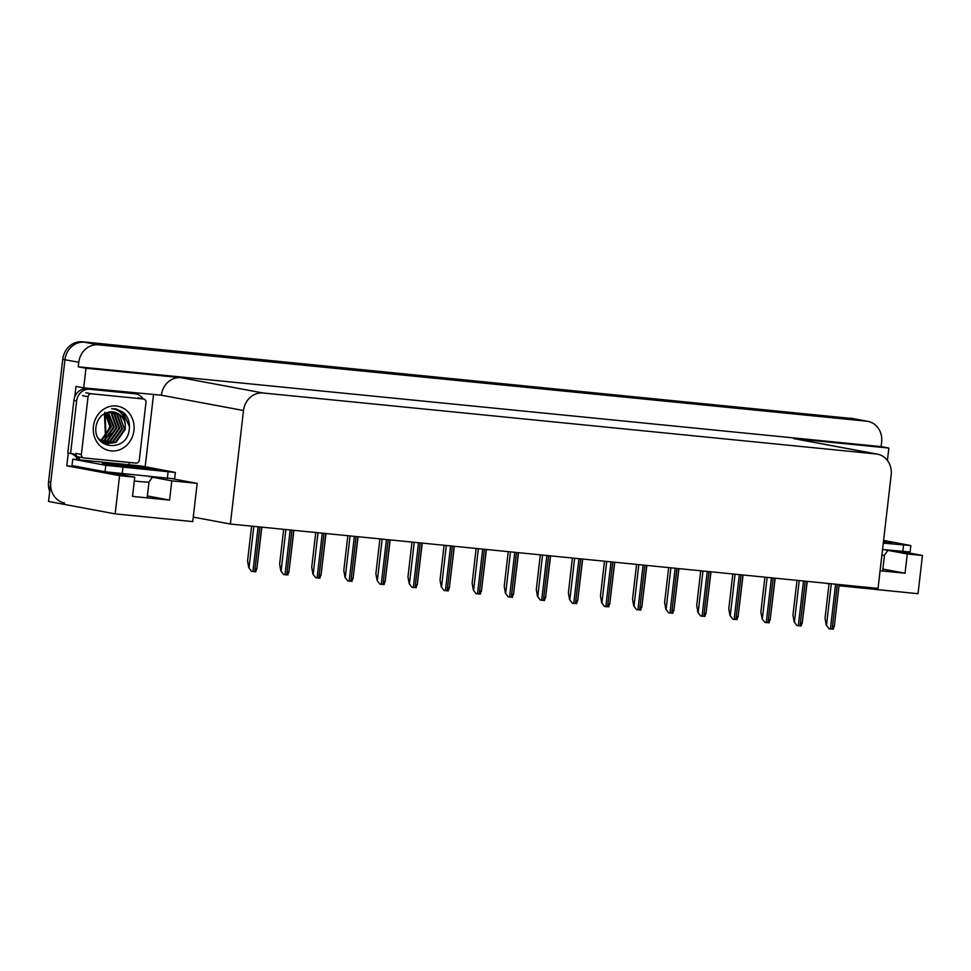 <?xml version="1.0" encoding="UTF-8"?>
<svg xmlns="http://www.w3.org/2000/svg" width="971" height="971" viewBox="0 0 971 971"><rect width="100%" height="100%" fill="white"/><g stroke="black" fill="none" stroke-linecap="round" stroke-linejoin="round"><path stroke-width="1.46" d="M80.629 467.197L66.793 465.813L68.261 453.093M153.503 394.809L145.177 466.723M74.767 396.872L75.981 386.422L83.712 387.866L161.356 395.197A19.384 17.442 100.6 0 1 180.958 377.683L85.982 368.24L83.712 387.866M877.347 454.125A19.384 17.442 100.6 0 0 876.024 453.943L263.092 393A19.384 17.442 100.6 0 0 243.503 410.515L230.37 524.024L878.039 588.414L891.172 474.904A19.384 17.442 100.6 0 0 877.347 454.125L795.213 438.807A19.384 17.442 100.6 0 0 793.89 438.625L888.853 448.068L881.122 446.624L78.25 366.795L78.772 362.304A19.384 17.442 -79.4 0 1 98.362 344.802L866.496 421.171A19.384 17.442 -79.4 0 1 867.819 421.353A19.384 17.442 -79.4 0 1 881.644 442.133L881.122 446.624M887.421 460.485L888.853 448.068M839.005 585.731L918.032 593.706L922.45 555.485L899.619 551.225M49.703 491.472A19.384 17.442 -79.4 0 1 48.562 481.81L62.739 359.319A19.384 17.442 -79.4 0 1 82.341 341.804L852.672 418.586A19.384 17.442 -79.4 0 1 853.995 418.78A19.384 17.442 -79.4 0 0 852.672 418.586L84.55 342.217L852.672 418.586L866.496 421.171M64.596 503.002A19.384 17.442 -79.4 0 1 50.771 482.223L64.948 359.731A19.384 17.442 -79.4 0 1 84.55 342.217A19.384 17.442 -79.4 0 0 64.948 359.731L48.55 501.461L115.161 513.877L119.579 475.656L66.793 465.813M85.982 368.24L78.25 366.795M115.161 513.877L192.756 521.597L197.174 483.376L173.214 478.909M825.35 583.183L829.028 583.862M230.37 524.024L193.278 517.106M108.97 472.355L134.751 477.174L119.579 475.656M197.174 483.376L171.818 480.851L148.976 476.591M922.45 555.485L907.278 553.98L884.435 549.72M840.425 585.986L840.583 584.7M907.278 553.98L905.057 573.218L882.857 569.079M134.751 477.174L132.529 496.412L169.585 500.089L147.398 495.95M169.585 500.089L171.818 480.851M905.057 573.218L880.078 570.73M850.462 418.173A19.384 17.442 -79.4 0 1 851.785 418.367L867.819 421.353M261.854 527.156L256.829 568.921M251.574 571.361L248.746 567.707L251.574 571.361L252.933 571.506L255.761 571.773L256.55 568.508M251.586 526.136L247.556 560.935L248.746 567.707M293.934 530.348L288.909 572.113M326.013 533.528L320.988 575.305M358.093 536.72L353.08 578.485M283.666 574.553L280.837 570.887L283.666 574.553L285.013 574.698L287.841 574.966L288.642 571.688M283.666 529.329L279.636 564.115L280.837 570.887M315.745 577.745L312.917 574.079L315.745 577.745L317.092 577.891L319.932 578.158L320.721 574.881M315.745 532.509L311.715 567.307L312.917 574.079M347.824 580.925L344.996 577.272L347.824 580.925L350.919 581.253L352.012 581.35L352.801 578.073M347.824 535.701L343.807 570.499L344.996 577.272M379.904 584.117L377.076 580.464L379.904 584.117L381.263 584.263L384.091 584.53L384.88 581.265M379.916 538.893L375.886 573.691L377.076 580.464M883.598 540.398L910.847 545.581L910.106 552.001L882.542 549.525M910.847 545.581L883.282 543.117M175.375 472.464L174.634 478.873L105.05 471.748L72 465.582L72.74 459.174L141.074 465.959L175.375 472.464L105.79 465.327L72.74 459.174M73.893 400.416L76.648 400.938A12.914 11.628 -79.4 0 1 89.72 389.262L134.884 393.753A12.914 11.628 -79.4 0 1 135.77 393.874L133.015 393.364A12.914 11.628 100.6 0 0 132.129 393.231L86.953 388.74A12.914 11.628 100.6 0 0 73.893 400.416L67.8 453.008L70.567 453.518A12.914 11.628 -79.4 0 1 72.412 453.7A12.914 11.628 -79.4 0 1 76.102 455.144M135.77 393.874A12.914 11.628 -79.4 0 1 143.028 398.887M129.046 464.526L129.192 463.24A12.914 11.628 -79.4 0 1 130.065 462.512M76.43 459.501A6.457 2.804 95.7 0 1 76.478 459.052L76.624 457.778L79.391 458.288L79.246 459.574M71.017 453.542A12.914 11.628 -79.4 0 1 76.624 457.778M78.226 456.88A12.914 11.628 -79.4 0 1 79.391 458.288M76.648 400.938L70.567 453.518M104.771 412.299L109.844 426.39L104.953 437.399M133.949 430.469A22.612 20.355 -79.4 0 1 111.082 450.896A22.612 20.355 -79.4 0 1 93.41 426.439A22.612 20.355 -79.4 0 1 116.277 405.999A22.612 20.355 -79.4 0 1 133.949 430.469M96.056 426.487C92.318 449.694 126.983 452.717 129.192 429.862C130.078 423.32 128.463 417.773 124.361 413.245L116.01 408.9L111.592 408.706C119.979 409.616 124.531 414.799 125.235 424.218A16.143 14.541 100.6 0 0 113.874 412.056A16.143 14.541 100.6 0 0 108.339 412.214C101.542 414.059 97.44 418.817 96.056 426.487M99.904 440.446L106.397 443.516M106.737 443.577L115.258 442.303L124.555 429.218L119.384 414.702L113.789 412.044M98.399 438.297L101.008 440.907L107.089 443.65L115.95 442.424L125.247 429.352L125.235 424.218M105.378 443.213L112.49 441.781L121.8 428.709L116.629 414.192L112.369 411.874M105.718 443.322L113.182 441.914L122.492 428.83L117.321 414.314L112.721 411.898M104.043 442.715L109.723 441.271L119.032 428.187L113.862 413.67L110.912 411.85M102.95 442.812L104.018 442.849M104.383 442.849L110.415 441.392L119.724 428.32L114.554 413.804L111.277 411.838M102.744 442.06L106.968 440.749L116.265 427.677L111.095 413.161L109.432 411.995M103.06 442.242L107.66 440.883L116.957 427.798L111.786 413.282L109.808 411.947M101.457 441.247L104.2 440.239L113.51 427.155L107.902 412.299M101.773 441.465L104.892 440.361L114.202 427.289L108.303 412.214M100.219 440.239L101.433 439.717L110.743 426.645L106.325 412.784M100.523 440.518L102.125 439.851L111.434 426.767L106.713 412.651M88.058 396.714A3.229 2.913 -79.4 0 1 91.323 393.789L143.441 398.972A3.229 2.913 -79.4 0 1 145.966 402.467L139.29 460.193A3.229 2.913 -79.4 0 1 136.025 463.106L83.907 457.924A3.229 2.913 -79.4 0 1 81.382 454.428L88.058 396.714L82.535 395.683M78.384 456.892A3.229 2.913 -79.4 0 1 75.859 453.396L81.382 454.428M129.446 426.597L122.856 412.141L116.095 408.912M390.184 539.912L385.159 581.678M422.264 543.105L417.239 584.87M454.343 546.297L449.318 588.062M411.995 587.309L409.167 583.656L411.995 587.309L413.343 587.455L416.171 587.722L416.972 584.457M411.995 542.085L407.966 576.883L409.167 583.656M444.075 590.502L441.247 586.836L444.075 590.502L445.422 590.647L448.262 590.914L449.051 587.637M444.075 545.277L440.045 580.063L441.247 586.836M476.154 593.694L473.326 590.028L476.154 593.694L477.514 593.839L480.342 594.106L481.131 590.829M476.154 548.457L472.137 583.255L473.326 590.028M486.422 549.489L481.41 591.254M518.514 552.669L513.489 594.434M550.593 555.861L545.568 597.626M582.673 559.053L577.648 600.818M614.752 562.245L609.739 604.011M508.234 596.874L505.406 593.22L508.234 596.874L511.329 597.201L512.421 597.299L513.21 594.021M508.246 551.649L504.216 586.448L505.406 593.22M540.325 600.066L537.497 596.412L540.325 600.066L541.672 600.212L544.5 600.491L545.301 597.214M540.325 554.842L536.295 589.64L537.497 596.412M572.405 603.258L569.576 599.605L572.405 603.258L573.752 603.404L576.592 603.671L577.381 600.406M572.405 558.034L568.375 592.832L569.576 599.605M604.484 606.45L601.656 602.785L604.484 606.45L605.843 606.596L608.671 606.863L609.46 603.586M604.484 561.226L600.466 596.012L601.656 602.785M636.563 609.642L633.735 605.977L636.563 609.642L637.923 609.788L640.751 610.055L641.54 606.778M636.575 564.406L632.546 599.204L633.735 605.977M646.844 565.438L641.819 607.203M678.923 568.618L673.898 610.383M711.003 571.81L705.978 613.575M743.082 575.002L738.069 616.767M775.174 578.194L770.149 619.959M807.253 581.386L802.228 623.151M668.655 612.822L665.827 609.169L668.655 612.822L671.738 613.15L672.83 613.247L673.631 609.97M668.655 567.598L664.625 602.396L665.827 609.169M700.734 616.015L697.906 612.361L700.734 616.015L702.082 616.16L704.922 616.439L705.711 613.162M700.734 570.79L696.705 605.588L697.906 612.361M732.814 619.207L729.986 615.553L732.814 619.207L734.173 619.352L737.001 619.619L737.79 616.354M732.814 573.982L728.796 608.781L729.986 615.553M764.893 622.399L762.065 618.733L764.893 622.399L766.253 622.545L769.081 622.812L769.869 619.534M764.905 577.175L760.876 611.961L762.065 618.733M796.985 625.591L794.157 621.926L796.985 625.591L798.332 625.737L801.16 626.004L801.961 622.727M796.985 580.355L792.955 615.153L794.157 621.926M829.064 628.771L826.236 625.118L829.064 628.771L832.147 629.099L833.252 629.196L834.04 625.919M829.064 583.547L825.034 618.345L826.236 625.118M98.362 344.802L82.341 341.804M78.772 362.304L62.739 359.319M263.092 393L180.958 377.683M876.024 453.943L793.89 438.625M243.503 410.515L161.356 395.197M105.062 413.33L106.045 436.1M48.562 481.81L50.771 482.223M253.819 526.355L249.025 567.756M258.104 526.78L252.933 571.506M259.84 526.95L254.669 571.676M285.899 529.547L281.105 570.948M290.183 529.972L285.013 574.698M291.931 530.142L286.748 574.868M317.978 532.739L313.196 574.128M322.275 533.164L317.092 577.891M324.011 533.334L318.828 578.061M350.058 535.919L345.275 577.32M354.354 536.356L349.184 581.071M356.09 536.526L350.919 581.253M382.149 539.111L377.355 580.512M386.434 539.536L381.263 584.263M388.169 539.718L382.999 584.433M888.125 550.084L884.472 555.157A21.059 0.704 -173.4 0 1 881.874 555.206M883.476 541.369A27.516 0.922 -173.4 0 1 883.319 542.716L889.315 543.141M902.799 551.54L903.54 545.132M152.665 476.955L149 482.041A21.059 0.704 -173.4 0 1 137.093 481.3A21.059 0.704 -173.4 0 1 134.301 481.009M141.341 468.993A27.516 0.922 -173.4 0 1 104.892 464.344A27.516 0.922 -173.4 0 1 117.794 464.599A27.516 0.922 -173.4 0 1 154.243 469.248A27.516 0.922 -173.4 0 1 141.341 468.993M89.72 389.262L86.953 388.74M134.884 393.753L132.129 393.231M167.328 478.424L168.068 472.003M122.904 467.512L122.164 473.933M105.79 465.327L105.05 471.748M91.323 393.789L85.8 392.757M143.441 398.972L137.918 397.94M414.229 542.304L409.434 583.705M418.513 542.728L413.343 587.455M420.261 542.898L415.078 587.625M446.308 545.496L441.526 586.897M450.605 545.92L445.422 590.647M452.34 546.09L447.158 590.817M478.387 548.688L473.605 590.077M482.684 549.113L477.514 593.839M484.42 549.283L479.249 594.009M510.479 551.868L505.685 593.269M514.764 552.305L509.593 597.019M516.499 552.475L511.329 597.201M542.558 555.06L537.764 596.461M546.843 555.485L541.672 600.212M548.591 555.667L543.408 600.381M574.638 558.252L569.856 599.653M578.934 558.677L573.752 603.404M580.67 558.847L575.487 603.574M606.717 561.444L601.935 602.845M611.014 561.869L605.843 606.596M612.75 562.039L607.579 606.766M638.809 564.637L634.014 606.038M643.093 565.061L637.923 609.788M644.829 565.231L639.658 609.958M670.888 567.829L666.094 609.218M675.173 568.253L670.002 612.968M676.921 568.423L671.738 613.15M702.968 571.009L698.173 612.41M707.264 571.434L702.082 616.16M709 571.616L703.817 616.33M735.047 574.201L730.265 615.602M739.344 574.626L734.173 619.352M741.079 574.808L735.909 619.522M767.139 577.393L762.344 618.794M771.423 577.818L766.253 622.545M773.159 577.988L767.988 622.714M799.218 580.585L794.424 621.986M803.503 581.01L798.332 625.737M805.25 581.18L800.068 625.907M831.297 583.777L826.503 625.166M835.594 584.202L830.411 628.917M837.33 584.372L832.147 629.099M105.463 436.816L104.467 413.634M261.66 527.132L256.805 569.14M293.74 530.324L288.885 572.332M325.831 533.516L320.964 575.512M357.911 536.708L353.056 578.704M389.99 539.9L385.135 581.896M882.639 570.984L884.472 555.157M105.184 464.393L153.855 470.025M147.167 497.868L149 482.041M105.171 471.772L106.312 473.18M109.104 436.562L110.633 433.369M83.688 457.899L78.153 456.868M143.672 399.008L138.137 397.976M422.069 543.08L417.214 585.088M454.161 546.272L449.294 588.28M486.24 549.465L481.385 591.46M518.32 552.657L513.465 594.653M550.399 555.849L545.544 597.845M582.491 559.029L577.624 601.037M614.57 562.221L609.715 604.229M646.65 565.413L641.795 607.409M678.729 568.605L673.874 610.601M710.821 571.798L705.953 613.793M742.9 574.978L738.045 616.986M774.979 578.17L770.124 620.178M807.059 581.362L802.204 623.358M839.15 584.554L834.283 626.55"/></g></svg>
